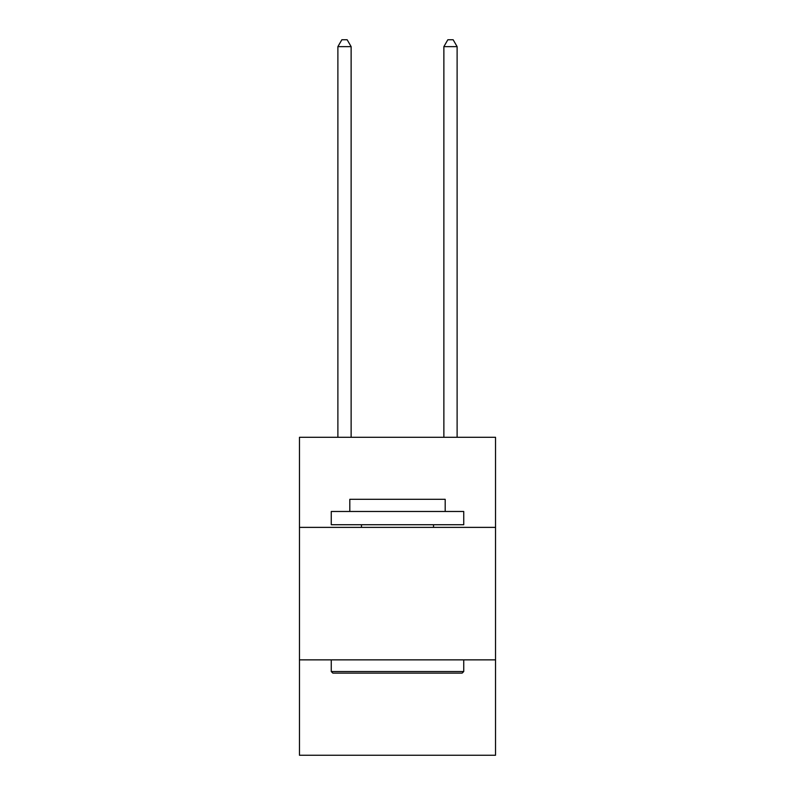 <?xml version="1.0" encoding="UTF-8"?>
<svg xmlns="http://www.w3.org/2000/svg" width="795" height="795" viewBox="0 0 795 795"><rect width="100%" height="100%" fill="white"/><g stroke="black" fill="none" stroke-linecap="round" stroke-linejoin="round"><path stroke-width="1.19" d="M495.533 527.383L495.533 437.3L299.467 437.3L299.467 527.383L495.533 527.383L495.533 755.25L299.467 755.25L299.467 527.383M495.533 659.86L299.467 659.86M332.847 673.117L331.257 671.527L463.743 671.527L462.153 673.117L332.847 673.117M463.743 511.483L463.743 524.73L331.257 524.73L331.257 511.483L463.743 511.483M349.81 511.483L349.81 499.3L445.19 499.3L445.19 511.483M463.743 659.86L463.743 671.527M331.257 659.86L331.257 671.527M433.533 524.73L433.533 527.383M361.467 524.73L361.467 527.383M351.132 437.3L351.132 46.637L337.885 46.637L337.885 437.3M337.885 46.637L341.86 39.75L347.157 39.75L351.132 46.637M457.115 437.3L457.115 46.637L443.868 46.637L443.868 437.3M443.868 46.637L447.843 39.75L453.14 39.75L457.115 46.637"/></g></svg>
